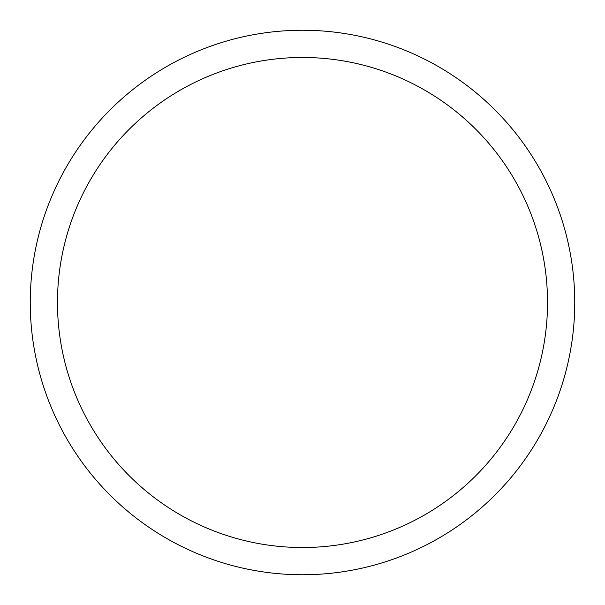 <?xml version="1.0" encoding="UTF-8"?>
<svg xmlns="http://www.w3.org/2000/svg" width="605" height="605" viewBox="0 0 605 605"><rect width="100%" height="100%" fill="white"/><g stroke="black" fill="none" stroke-linecap="round" stroke-linejoin="round"><path stroke-width="0.91" d="M30.25 302.5A272.25 272.25 0 0 1 438.625 66.724A272.25 272.25 0 0 1 438.625 538.276A272.25 272.25 0 0 1 30.25 302.5M57.475 302.5A245.025 245.025 0 0 1 425.012 90.304A245.025 245.025 0 0 1 425.012 514.696A245.025 245.025 0 0 1 57.475 302.5"/></g></svg>

